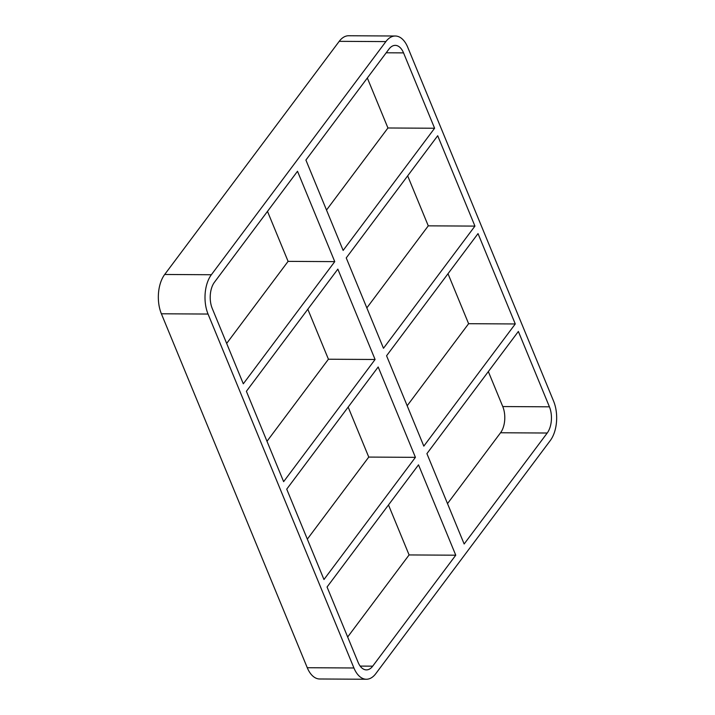 <?xml version="1.0" encoding="UTF-8"?>
<svg xmlns="http://www.w3.org/2000/svg" width="715" height="715" viewBox="0 0 715 715"><rect width="100%" height="100%" fill="white"/><g stroke="black" fill="none" stroke-linecap="round" stroke-linejoin="round"><path stroke-width="1.07" d="M348.16 407.094L368.761 457.082L415.424 457.341L323.967 579.516L286.724 489.158L378.181 366.983L415.424 457.341M368.761 457.082L307.334 539.146M515.274 323.958L423.816 446.133L386.574 355.775L478.031 233.599L515.274 323.958L468.611 323.698L407.175 405.763M372.694 666.166A18.724 10.421 90.3 0 1 366.411 669.892A18.724 10.421 90.3 0 1 358.126 662.376L327.059 587.015L418.516 464.839L455.759 555.198L372.694 666.166L360.163 666.094M447.51 503.619L500.554 432.763L547.216 433.022L464.151 543.99L426.909 453.632L518.366 331.456L549.424 406.817L502.761 406.558L488.336 371.568M307.825 309.238L328.426 359.225L375.089 359.484L283.632 481.66L246.389 391.302L337.846 269.126L375.089 359.484M328.426 359.225L266.999 441.289M474.939 226.101L383.481 348.276L346.239 257.918L437.696 135.743L474.939 226.101L428.276 225.842L366.84 307.906M428.276 225.842L407.666 175.854M468.611 323.698L448.001 273.711M307.262 667.721A28.082 15.632 90.3 0 0 319.694 678.991L366.357 679.25A28.082 15.632 -89.7 0 1 353.925 667.98L307.262 667.721L161.384 313.787L208.047 314.046A28.082 15.632 -89.7 0 1 211.363 274.739L164.691 274.48A28.082 15.632 90.3 0 0 161.384 313.787M164.691 274.48L339.214 41.336L385.877 41.595A28.082 15.632 -89.7 0 1 395.306 36.009A28.082 15.632 -89.7 0 1 407.738 47.279L553.616 401.213A28.082 15.632 -89.7 0 1 550.309 440.52L375.786 673.664A28.082 15.632 -89.7 0 1 366.357 679.25M395.306 36.009L348.643 35.75A28.082 15.632 90.3 0 0 339.214 41.336M347.669 637.002L409.096 554.938L388.486 504.951M502.761 406.558A18.724 10.421 -89.7 0 1 500.554 432.763M267.49 211.381L288.091 261.368L226.664 343.432M367.331 77.998L387.941 127.985L326.514 210.049M385.877 41.595L211.363 274.739M208.047 314.046L353.925 667.98M547.216 433.022A18.724 10.421 90.3 0 0 549.424 406.817M297.512 171.269L334.754 261.627L243.306 383.803L212.239 308.442A18.724 10.421 90.3 0 1 214.446 282.237L297.512 171.269M305.904 160.062L388.969 49.094A18.724 10.421 90.3 0 1 395.252 45.367A18.724 10.421 90.3 0 1 403.546 52.883L434.604 128.244L343.146 250.42L305.904 160.062M455.759 555.198L409.096 554.938M334.754 261.627L288.091 261.368M387.941 127.985L434.604 128.244M386.207 52.785L403.546 52.883"/></g></svg>
